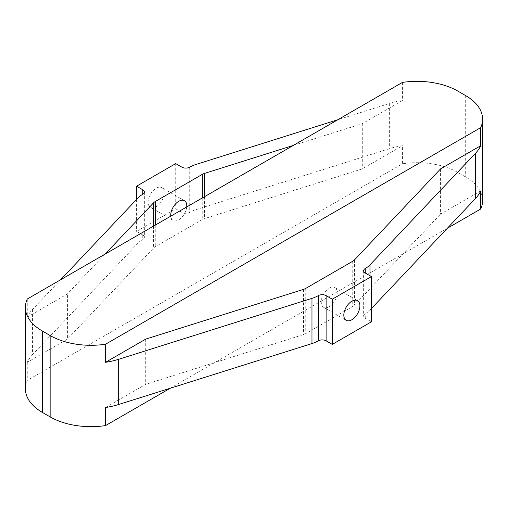 <?xml version="1.0" encoding="UTF-8"?>
<svg xmlns="http://www.w3.org/2000/svg" width="508" height="508" viewBox="0 0 508 508"><rect width="100%" height="100%" fill="white"/><g stroke="black" fill="none" stroke-linecap="round" stroke-linejoin="round"><path stroke-width="0.38" stroke-dasharray="2.54 1.91" d="M156.147 188.239A11.347 6.553 -60 0 1 161.823 187.674A11.347 6.553 -60 0 1 163.563 196.767A11.347 6.553 -60 0 1 156.147 206.769A11.347 6.553 -60 0 1 150.47 207.334A11.347 6.553 -60 0 1 148.73 198.241A11.347 6.553 -60 0 1 156.147 188.239M186.734 206.953A11.347 6.553 -60 0 1 178.759 219.824A11.347 6.553 -60 0 1 173.082 220.389A11.347 6.553 -60 0 1 170.777 216.167M329.241 306.705A11.347 6.553 120 0 0 336.658 296.704A11.347 6.553 120 0 0 334.918 287.611A11.347 6.553 120 0 0 329.241 288.176A11.347 6.553 120 0 0 321.831 298.177A11.347 6.553 120 0 0 323.571 307.27A11.347 6.553 120 0 0 329.241 306.705M145.713 339.122L145.713 384.321L105.562 407.505M352.73 261.277L352.73 306.483L305.752 333.604A9.963 5.753 180 0 1 303.486 334.582L145.713 384.321M27.273 299.015L27.273 317.1A57.753 33.344 180 0 1 32.468 309.537L60.623 279.762M27.273 317.1L67.418 293.916L105.086 254.089M293.3 145.428L362.287 123.679L402.438 100.495A57.753 33.344 0 0 0 389.338 103.499L337.763 119.755M32.468 309.537L32.468 354.736A57.753 33.344 180 0 0 27.273 362.299L67.418 339.122L67.418 293.916M32.468 354.736L138.024 243.129A27.68 15.983 180 0 1 142.742 239.49A5.537 3.194 0 0 0 144.361 237.23A5.537 3.194 0 0 0 142.742 234.969L136.576 231.407L175.717 208.807L181.889 212.369A5.537 3.194 180 0 0 189.719 212.369A27.68 15.983 0 0 1 196.024 209.639L389.338 148.698A57.753 33.344 0 0 1 402.438 145.701L402.438 163.779L27.273 380.384A57.753 33.344 0 0 0 25.4 388.798M202.248 197.999L202.248 219.602A9.963 5.753 180 0 1 204.514 218.618L362.287 168.878L402.438 145.701M202.248 219.602L155.27 246.723A9.963 5.753 0 0 0 153.568 248.031L67.418 339.122M480.727 190.9L440.582 214.084L440.582 168.878M371.424 308.54L369.976 310.071A27.68 15.983 180 0 1 365.258 313.715A5.537 3.194 0 0 0 363.639 315.976A5.537 3.194 0 0 0 365.258 318.237L371.424 321.799M352.73 306.483A9.963 5.753 0 0 0 354.432 305.168L440.582 214.084M362.287 123.679L362.287 168.878M27.273 362.299L27.273 380.384M136.576 199.46L136.576 231.407M175.717 163.601L175.717 208.807M482.6 200.565A57.753 33.344 0 0 0 465.684 176.987L457.854 172.466A57.753 33.344 0 0 0 402.438 163.779M402.438 82.417L402.438 100.495M170.237 388.245L447.377 228.238M303.486 289.382L303.486 334.582M153.568 226.098L153.568 248.031M354.432 259.969L354.432 305.168M204.514 196.685L204.514 218.618M305.752 288.398L305.752 333.604M138.024 197.929L138.024 243.129M142.742 234.969L142.742 239.49M155.27 225.12L155.27 246.723M465.684 95.625L465.684 176.987M457.854 91.103L457.854 172.466M369.976 275.755L369.976 310.071M365.258 318.237L365.258 313.715M389.338 103.499L389.338 148.698M196.024 164.44L196.024 209.639M189.719 167.164L189.719 212.369M181.889 167.164L181.889 212.369M184.429 200.73L161.823 187.674M334.918 287.611L357.53 300.666M144.361 192.024L144.361 237.23M363.639 270.77L363.639 315.976M323.571 307.27L346.177 320.326M173.082 220.389L150.47 207.334"/><path stroke-width="0.76" d="M170.777 216.167A11.347 6.553 -60 0 1 178.759 201.295A11.347 6.553 -60 0 1 184.429 200.73A11.347 6.553 -60 0 1 186.734 206.953M351.853 319.761A11.347 6.553 120 0 0 359.27 309.759A11.347 6.553 120 0 0 357.53 300.666A11.347 6.553 120 0 0 351.853 301.231A11.347 6.553 120 0 0 344.437 311.233A11.347 6.553 120 0 0 346.177 320.326A11.347 6.553 120 0 0 351.853 319.761M480.727 127.616A57.753 33.344 0 0 0 482.6 119.202A57.753 33.344 0 0 0 465.684 95.625L457.854 91.103A57.753 33.344 0 0 0 402.438 82.417L27.273 299.015A57.753 33.344 0 0 0 25.4 307.435A57.753 33.344 0 0 0 42.316 331.013L50.146 335.534A57.753 33.344 0 0 0 105.562 344.221L480.727 127.616L480.727 145.701L440.582 168.878L354.432 259.969A9.963 5.753 0 0 1 352.73 261.277L305.752 288.398A9.963 5.753 180 0 1 303.486 289.382L145.713 339.122L105.562 362.299A57.753 33.344 0 0 0 118.662 359.302L311.976 298.361A27.68 15.983 0 0 0 318.281 295.631A5.537 3.194 180 0 1 326.111 295.631L332.283 299.193L371.424 276.593L371.424 321.799L332.283 344.399L326.111 340.836A5.537 3.194 180 0 0 318.281 340.836A27.68 15.983 0 0 1 311.976 343.56L118.662 404.501A57.753 33.344 0 0 1 105.562 407.505L105.562 425.583L170.237 388.245M293.3 145.428L204.514 173.419A9.963 5.753 180 0 0 202.248 174.396L155.27 201.517A9.963 5.753 0 0 0 153.568 202.832L105.086 254.089M337.763 119.755L196.024 164.44A27.68 15.983 0 0 0 189.719 167.164A5.537 3.194 180 0 1 181.889 167.164L175.717 163.601L136.576 186.201L136.576 199.46M60.623 279.762L138.024 197.929A27.68 15.983 180 0 1 142.742 194.285A5.537 3.194 0 0 0 144.361 192.024A5.537 3.194 0 0 0 142.742 189.763L136.576 186.201M480.727 145.701A57.753 33.344 180 0 1 475.532 153.264L369.976 264.871A27.68 15.983 180 0 1 365.258 268.51A5.537 3.194 0 0 0 363.639 270.77A5.537 3.194 0 0 0 365.258 273.031L371.424 276.593M447.377 228.238L480.727 208.985L480.727 190.9A57.753 33.344 180 0 1 475.532 198.463L371.424 308.54M25.4 307.435L25.4 388.798A57.753 33.344 0 0 0 42.316 412.375L50.146 416.897A57.753 33.344 0 0 0 105.562 425.583M105.562 344.221L105.562 362.299M332.283 299.193L332.283 344.399M480.727 208.985A57.753 33.344 0 0 0 482.6 200.565L482.6 119.202M153.568 202.832L153.568 226.098M204.514 173.419L204.514 196.685M42.316 331.013L42.316 412.375M50.146 335.534L50.146 416.897M118.662 359.302L118.662 404.501M311.976 298.361L311.976 343.56M318.281 295.631L318.281 340.836M326.111 295.631L326.111 340.836M142.742 189.763L142.742 194.285M202.248 174.396L202.248 197.999M155.27 201.517L155.27 225.12M475.532 153.264L475.532 198.463M369.976 264.871L369.976 275.755M365.258 268.51L365.258 273.031"/></g></svg>

